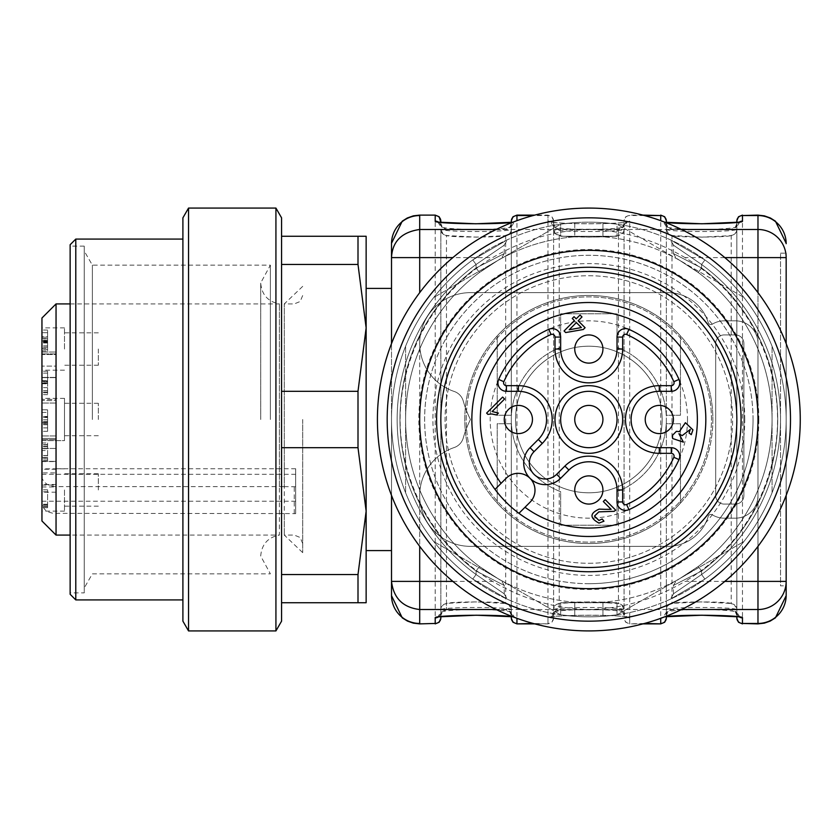 <?xml version="1.0" encoding="UTF-8"?>
<svg xmlns="http://www.w3.org/2000/svg" width="839" height="839" viewBox="0 0 839 839"><rect width="100%" height="100%" fill="white"/><g stroke="black" fill="none" stroke-linecap="round" stroke-linejoin="round"><path stroke-width="0.63" stroke-dasharray="4.2 3.15" d="M662.128 419.5A73.297 73.297 0 0 0 588.842 346.203A73.297 73.297 0 0 0 515.545 419.5A73.297 73.297 0 0 0 588.842 492.797A73.297 73.297 0 0 1 525.361 382.857A73.297 73.297 0 0 1 652.312 382.857A73.297 73.297 0 0 1 588.842 492.797A73.297 73.297 0 0 0 662.128 419.5M724.151 334.929L735.425 334.929A8.453 8.453 0 0 1 743.878 343.382L743.878 495.618A8.453 8.453 0 0 1 735.425 504.071L724.151 504.071A8.453 8.453 0 0 1 715.688 495.618L715.688 343.382A8.453 8.453 0 0 1 724.151 334.929L735.425 334.929A8.453 8.453 0 0 1 743.878 343.382L743.878 495.618A8.453 8.453 0 0 1 735.425 504.071L724.151 504.071A8.453 8.453 0 0 1 715.688 495.618L715.688 343.382A8.453 8.453 0 0 1 724.151 334.929L735.425 334.929A8.453 8.453 0 0 1 743.878 343.382L743.878 495.618A8.453 8.453 0 0 1 735.425 504.071L724.151 504.071A8.453 8.453 0 0 1 715.688 495.618L715.688 343.382A8.453 8.453 0 0 1 724.151 334.929L735.425 334.929A8.453 8.453 0 0 1 743.878 343.382L743.878 495.618A8.453 8.453 0 0 1 735.425 504.071L724.151 504.071A8.453 8.453 0 0 1 715.688 495.618L715.688 343.382A8.453 8.453 0 0 1 724.151 334.929M667.771 292.643L470.438 292.643A50.739 50.739 0 0 0 454.193 391.456A14.095 14.095 0 0 1 463.243 400.979A104.298 104.298 0 0 0 470.438 419.5A104.298 104.298 0 0 0 463.243 438.021A14.095 14.095 0 0 1 454.193 447.544A50.739 50.739 0 0 0 470.438 546.357L667.771 546.357A42.286 42.286 0 0 0 708.21 516.425A2.821 2.821 0 0 1 712.374 514.852A22.548 22.548 0 0 0 724.151 518.166L735.425 518.166A22.548 22.548 0 0 0 757.974 495.618L757.974 343.382A22.548 22.548 0 0 0 735.425 320.834L724.151 320.834A22.548 22.548 0 0 0 712.374 324.148A2.821 2.821 0 0 1 708.21 322.575A42.286 42.286 0 0 0 667.771 292.643L470.438 292.643A50.739 50.739 0 0 0 454.193 391.456A14.095 14.095 0 0 1 463.243 400.979A104.298 104.298 0 0 0 470.438 419.5A104.298 104.298 0 0 0 463.243 438.021A14.095 14.095 0 0 1 454.193 447.544A50.739 50.739 0 0 0 470.438 546.357L667.771 546.357A42.286 42.286 0 0 0 708.21 516.425A2.821 2.821 0 0 1 712.374 514.852A22.548 22.548 0 0 0 724.151 518.166L735.425 518.166A22.548 22.548 0 0 0 757.974 495.618L757.974 343.382A22.548 22.548 0 0 0 735.425 320.834L724.151 320.834A22.548 22.548 0 0 0 712.374 324.148A2.821 2.821 0 0 1 708.21 322.575A42.286 42.286 0 0 0 667.771 292.643L470.438 292.643A50.739 50.739 0 0 0 454.193 391.456A14.095 14.095 0 0 1 463.243 400.979A104.298 104.298 0 0 0 470.438 419.5A104.298 104.298 0 0 0 463.243 438.021A14.095 14.095 0 0 1 454.193 447.544A50.739 50.739 0 0 0 470.438 546.357L667.771 546.357A42.286 42.286 0 0 0 708.21 516.425A2.821 2.821 0 0 1 712.374 514.852A22.548 22.548 0 0 0 724.151 518.166L735.425 518.166A22.548 22.548 0 0 0 757.974 495.618L757.974 343.382A22.548 22.548 0 0 0 735.425 320.834L724.151 320.834A22.548 22.548 0 0 0 712.374 324.148A2.821 2.821 0 0 1 708.21 322.575A42.286 42.286 0 0 0 667.771 292.643L470.438 292.643A50.739 50.739 0 0 0 454.193 391.456A14.095 14.095 0 0 1 463.243 400.979A104.298 104.298 0 0 0 470.438 419.5A104.298 104.298 0 0 0 463.243 438.021A14.095 14.095 0 0 1 454.193 447.544A50.739 50.739 0 0 0 470.438 546.357L667.771 546.357A42.286 42.286 0 0 0 708.21 516.425A2.821 2.821 0 0 1 712.374 514.852A22.548 22.548 0 0 0 724.151 518.166L735.425 518.166A22.548 22.548 0 0 0 757.974 495.618L757.974 343.382A22.548 22.548 0 0 0 735.425 320.834L724.151 320.834A22.548 22.548 0 0 0 712.374 324.148A2.821 2.821 0 0 1 708.21 322.575A42.286 42.286 0 0 0 667.771 292.643M515.545 419.5A73.297 73.297 0 0 1 588.842 346.203A73.297 73.297 0 0 1 662.128 419.5A73.297 73.297 0 0 1 588.842 492.797A73.297 73.297 0 0 1 515.545 419.5M588.842 492.797A73.297 73.297 0 0 1 525.361 382.857A73.297 73.297 0 0 1 652.312 382.857A73.297 73.297 0 0 1 588.842 492.797A73.297 73.297 0 0 1 515.545 419.5A73.297 73.297 0 0 1 588.842 346.203A73.297 73.297 0 0 1 662.128 419.5A73.297 73.297 0 0 1 588.842 492.797M588.842 346.203A73.297 73.297 0 0 0 525.361 456.143A73.297 73.297 0 0 0 652.312 456.143A73.297 73.297 0 0 0 588.842 346.203M588.842 543.536A124.036 124.036 0 0 0 696.255 357.477A124.036 124.036 0 0 0 481.418 357.477A124.036 124.036 0 0 0 588.842 543.536M598.805 409.537A14.095 14.095 0 0 1 598.805 429.463A14.095 14.095 0 0 1 578.868 429.463A14.095 14.095 0 0 1 578.868 409.537A14.095 14.095 0 0 1 598.805 409.537M576.372 322.585L569.188 329.769L581.364 327.577L576.372 322.585M580.032 315.013L581.983 316.964L578.165 320.792L585.087 327.703L583.294 329.496L565.675 332.559L564.081 330.954L574.411 320.624L572.261 318.474L574.054 316.67L576.204 318.83L580.032 315.013M486.62 413.092L502.634 397.078L504.585 399.039L492.115 411.519L498.387 413.071L496.499 414.969L491.759 413.963L487.879 414.361L486.62 413.092M518.366 391.31L506.41 391.31A8.453 8.453 0 0 1 498.681 379.417A98.666 98.666 0 0 1 548.758 329.339A8.453 8.453 0 0 1 560.651 337.068L560.651 349.024A28.19 28.19 0 0 0 588.842 377.214A28.19 28.19 0 0 0 617.022 349.024L617.022 337.068A8.453 8.453 0 0 1 628.914 329.339A98.666 98.666 0 0 1 678.992 379.417A8.453 8.453 0 0 1 671.263 391.31L659.307 391.31A28.19 28.19 0 0 0 631.117 419.5A28.19 28.19 0 0 0 659.307 447.69L671.263 447.69A8.453 8.453 0 0 1 678.992 459.583A98.666 98.666 0 0 1 628.914 509.661A8.453 8.453 0 0 1 617.022 501.932L617.022 489.976A28.19 28.19 0 0 0 568.905 470.039L560.641 478.303A21.646 21.646 0 0 1 530.038 478.303A21.646 21.646 0 0 1 530.038 447.69L538.292 439.437A28.19 28.19 0 0 0 518.366 391.31M692.93 429.851L691.273 434.675L689.05 432.976L690.298 429.432L682.128 435.651L678.929 433.711L683.407 442.143L672.626 438.514L672.479 435.305L676.391 431.34L679.38 431.634L685.39 422.709L692.93 429.851M611.138 509.346L603.314 501.523L605.192 499.645L615.732 510.185L614.148 511.318L598.868 511.863L594.463 516.1L598.952 520.484L602.161 518.995L603.965 521.208L598.973 523.096C589.628 517.946 589.681 513.29 599.151 509.116L611.138 509.346M598.805 480.013A14.095 14.095 0 0 1 598.805 499.939A14.095 14.095 0 0 1 578.868 499.939A14.095 14.095 0 0 1 578.868 480.013A14.095 14.095 0 0 1 598.805 480.013M528.329 429.463A14.095 14.095 0 0 0 528.329 409.537A14.095 14.095 0 0 0 508.392 409.537A14.095 14.095 0 0 0 508.392 429.463A14.095 14.095 0 0 0 528.329 429.463M669.281 429.463A14.095 14.095 0 0 0 669.281 409.537A14.095 14.095 0 0 0 649.344 409.537A14.095 14.095 0 0 0 649.344 429.463A14.095 14.095 0 0 0 669.281 429.463M598.805 358.987A14.095 14.095 0 0 0 598.805 339.061A14.095 14.095 0 0 0 578.868 339.061A14.095 14.095 0 0 0 578.868 358.987A14.095 14.095 0 0 0 598.805 358.987M495.02 489.399L506.116 478.303A16.916 16.916 0 0 1 530.038 478.303A16.916 16.916 0 0 1 530.038 502.225L518.942 513.311A116.988 116.988 0 0 1 564.06 305.165A116.988 116.988 0 0 1 703.166 444.282A116.988 116.988 0 0 1 518.942 513.311M484.187 314.845A148 148 0 0 1 731.797 381.2A148 148 0 0 1 550.531 562.455A148 148 0 0 1 484.187 314.845M457.003 495.618A152.226 152.226 0 0 0 720.67 495.618A152.226 152.226 0 0 0 588.842 267.274A152.226 152.226 0 0 0 457.003 495.618M442.352 504.071A169.142 169.142 0 0 0 735.321 504.071A169.142 169.142 0 0 0 588.842 250.358A169.142 169.142 0 0 0 442.352 504.071M483.128 602.601A211.428 211.428 0 0 0 800.259 419.5A211.428 211.428 0 0 0 483.128 236.399A211.428 211.428 0 0 0 483.128 602.601M488.004 594.138A201.664 201.664 0 0 0 790.495 419.5A201.664 201.664 0 0 0 488.004 244.862A201.664 201.664 0 0 0 488.004 594.138M617.022 224.191A197.333 197.333 0 0 0 560.651 224.191L433.794 297.436L560.651 224.191L560.651 236.262L617.022 236.262L560.651 236.262L560.651 224.191L574.746 222.671L560.651 224.191A197.333 197.333 0 0 1 617.022 224.191L743.878 297.436L617.022 224.191L617.022 236.262L617.022 224.191L602.937 222.671L617.022 224.191M433.794 297.436A197.333 197.333 0 0 0 405.604 346.255L405.604 492.745L405.604 346.255A197.333 197.333 0 0 1 433.794 297.436M405.604 492.745A197.333 197.333 0 0 0 433.794 541.564L560.651 614.809L433.794 541.564A197.333 197.333 0 0 1 405.604 492.745M560.651 614.809A197.333 197.333 0 0 0 617.022 614.809L743.878 541.564L617.022 614.809L602.937 616.329L617.022 614.809A197.333 197.333 0 0 1 560.651 614.809L574.746 616.329L560.651 614.809L560.651 602.738L602.937 602.738L560.651 602.738L560.651 614.809M743.878 541.564A197.333 197.333 0 0 0 772.069 492.745L772.069 346.255L772.069 492.745A197.333 197.333 0 0 1 743.878 541.564M772.069 346.255A197.333 197.333 0 0 0 743.878 297.436A197.333 197.333 0 0 1 772.069 346.255M497.223 260.814A183.238 183.238 0 0 0 497.223 578.186A183.238 183.238 0 0 0 772.069 419.5A183.238 183.238 0 0 0 497.223 260.814M698.226 272.507C670.361 254.248 670.361 254.248 698.226 272.507C670.361 254.248 670.361 254.248 698.226 272.507C670.361 254.248 670.361 254.248 698.226 272.507C670.361 254.248 670.361 254.248 698.226 272.507C670.361 254.248 670.361 254.248 698.226 272.507C670.361 254.248 670.361 254.248 698.226 272.507L701.593 267.977L673.402 253.567L701.593 267.977L698.226 272.507A183.238 183.238 0 0 1 698.226 566.493C670.361 584.752 670.361 584.752 698.226 566.493C670.361 584.752 670.361 584.752 698.226 566.493C670.361 584.752 670.361 584.752 698.226 566.493C670.361 584.752 670.361 584.752 698.226 566.493C670.361 584.752 670.361 584.752 698.226 566.493C670.361 584.752 670.361 584.752 698.226 566.493L701.593 571.023L698.226 566.493A183.238 183.238 0 0 0 698.226 272.507L701.593 267.977L673.402 253.567L701.593 267.977L698.226 272.507A183.238 183.238 0 0 1 698.226 566.493L701.593 571.023L673.402 585.433L701.593 571.023L698.226 566.493A183.238 183.238 0 0 0 698.226 272.507L701.593 267.977L673.402 253.567L701.593 267.977A188.869 188.869 0 0 1 701.593 571.023L673.402 585.433L701.593 571.023L698.226 566.493A183.238 183.238 0 0 0 698.226 272.507A183.238 183.238 0 0 1 698.226 566.493A183.238 183.238 0 0 0 698.226 272.507L701.593 267.977A188.869 188.869 0 0 1 701.593 571.023L698.226 566.493A183.238 183.238 0 0 0 698.226 272.507A183.238 183.238 0 0 1 698.226 566.493A183.238 183.238 0 0 0 698.226 272.507A183.238 183.238 0 0 1 698.226 566.493A183.238 183.238 0 0 0 698.226 272.507M479.447 566.493C507.312 584.752 507.312 584.752 479.447 566.493C507.312 584.752 507.312 584.752 479.447 566.493C507.312 584.752 507.312 584.752 479.447 566.493C507.312 584.752 507.312 584.752 479.447 566.493C507.312 584.752 507.312 584.752 479.447 566.493C507.312 584.752 507.312 584.752 479.447 566.493L476.08 571.023L504.27 585.433L476.08 571.023L479.447 566.493A183.238 183.238 0 0 1 479.447 272.507C507.312 254.248 507.312 254.248 479.447 272.507C507.312 254.248 507.312 254.248 479.447 272.507C507.312 254.248 507.312 254.248 479.447 272.507C507.312 254.248 507.312 254.248 479.447 272.507C507.312 254.248 507.312 254.248 479.447 272.507C507.312 254.248 507.312 254.248 479.447 272.507A183.238 183.238 0 0 0 479.447 566.493L476.08 571.023L504.27 585.433L476.08 571.023L479.447 566.493L476.08 571.023L504.27 585.433L476.08 571.023A188.869 188.869 0 0 1 476.08 267.977L479.447 272.507A183.238 183.238 0 0 0 479.447 566.493A183.238 183.238 0 0 1 479.447 272.507L476.08 267.977L504.27 253.567L476.08 267.977L479.447 272.507A183.238 183.238 0 0 0 479.447 566.493L476.08 571.023A188.869 188.869 0 0 1 476.08 267.977L504.27 253.567L476.08 267.977L479.447 272.507A183.238 183.238 0 0 0 479.447 566.493A183.238 183.238 0 0 1 479.447 272.507A183.238 183.238 0 0 0 479.447 566.493A183.238 183.238 0 0 1 479.447 272.507A183.238 183.238 0 0 0 479.447 566.493A183.238 183.238 0 0 1 479.447 272.507A183.238 183.238 0 0 0 479.447 566.493M707.287 451.235A122.63 122.63 0 0 1 477.695 471.329A122.63 122.63 0 0 1 578.144 297.342A122.63 122.63 0 0 1 707.287 451.235M701.593 571.023L673.402 585.433L701.593 571.023A188.869 188.869 0 0 0 701.593 267.977A188.869 188.869 0 0 1 701.593 571.023A188.869 188.869 0 0 0 701.593 267.977A188.869 188.869 0 0 1 701.593 571.023L701.593 574.516L673.402 593.834L701.593 574.516L673.402 593.834L701.593 574.516L673.402 593.834L701.593 574.516L704.917 579.078A197.333 197.333 0 0 0 704.917 259.922L701.593 264.484L673.402 245.166L701.593 264.484L673.402 245.166L701.593 264.484L673.402 245.166L701.593 264.484L704.917 259.922L670.099 239.681L704.917 259.922A197.333 197.333 0 0 1 704.917 579.078L701.593 574.516L704.917 579.078L670.099 599.319L704.917 579.078A197.333 197.333 0 0 0 704.917 259.922L701.593 264.484L704.917 259.922L670.099 239.681L704.917 259.922A197.333 197.333 0 0 1 704.917 579.078L701.593 574.516L704.917 579.078L670.099 599.319L704.917 579.078A197.333 197.333 0 0 0 704.917 259.922L701.593 264.484L701.593 267.977L701.593 264.484A191.691 191.691 0 0 1 701.593 574.516L704.917 579.078L670.099 599.319L704.917 579.078A197.333 197.333 0 0 0 704.917 259.922L701.593 264.484L701.593 267.977L701.593 264.484A191.691 191.691 0 0 1 701.593 574.516A191.691 191.691 0 0 0 701.593 264.484L701.593 267.977L701.593 264.484A191.691 191.691 0 0 1 701.593 574.516A191.691 191.691 0 0 0 701.593 264.484A191.691 191.691 0 0 1 701.593 574.516L701.593 571.023M476.08 267.977L504.27 253.567L476.08 267.977A188.869 188.869 0 0 0 476.08 571.023A188.869 188.869 0 0 1 476.08 267.977A188.869 188.869 0 0 0 476.08 571.023L476.08 574.516L504.27 593.834L476.08 574.516L504.27 593.834L476.08 574.516L504.27 593.834L476.08 574.516L472.756 579.078A197.333 197.333 0 0 1 472.756 259.922A197.333 197.333 0 0 0 472.756 579.078L476.08 574.516A191.691 191.691 0 0 1 476.08 264.484L504.27 245.166L476.08 264.484L504.27 245.166L476.08 264.484L504.27 245.166L476.08 264.484L472.756 259.922L507.585 239.681L472.756 259.922L476.08 264.484L472.756 259.922L507.585 239.681L472.756 259.922A197.333 197.333 0 0 0 472.756 579.078L507.585 599.319L472.756 579.078A197.333 197.333 0 0 1 472.756 259.922L476.08 264.484L472.756 259.922L507.585 239.681L472.756 259.922A197.333 197.333 0 0 0 472.756 579.078L507.585 599.319L472.756 579.078L476.08 574.516A191.691 191.691 0 0 1 476.08 264.484L472.756 259.922A197.333 197.333 0 0 0 472.756 579.078L507.585 599.319L472.756 579.078L476.08 574.516A191.691 191.691 0 0 1 476.08 264.484L476.08 267.977A188.869 188.869 0 0 0 476.08 571.023L476.08 574.516A191.691 191.691 0 0 1 476.08 264.484L476.08 267.977L476.08 264.484A191.691 191.691 0 0 0 476.08 574.516L476.08 571.023L476.08 574.516A191.691 191.691 0 0 1 476.08 264.484L476.08 267.977M675.542 506.211A122.63 122.63 0 0 0 620.577 301.054A122.63 122.63 0 0 0 470.385 451.235A122.63 122.63 0 0 0 675.542 506.211M617.022 602.738L602.937 602.738L617.022 602.738L617.022 614.809L617.022 602.738M602.937 222.671A197.333 197.333 0 0 0 574.746 222.671A197.333 197.333 0 0 1 602.937 222.671L602.937 236.262L602.937 222.671M574.746 616.329A197.333 197.333 0 0 0 602.937 616.329A197.333 197.333 0 0 1 574.746 616.329L574.746 602.738L574.746 616.329M704.917 259.922L670.099 239.681L704.917 259.922M588.842 222.167A197.333 197.333 0 0 1 759.725 518.166A197.333 197.333 0 0 1 417.948 518.166A197.333 197.333 0 0 1 588.842 222.167A197.333 197.333 0 0 0 391.509 419.5A197.333 197.333 0 0 0 588.842 616.833A197.333 197.333 0 0 0 786.164 419.5A197.333 197.333 0 0 0 588.842 222.167M588.842 563.273A143.773 143.773 0 0 0 713.349 347.619A143.773 143.773 0 0 0 464.334 347.619A143.773 143.773 0 0 0 588.842 563.273A143.773 143.773 0 0 0 713.349 347.619A143.773 143.773 0 0 0 464.334 347.619A143.773 143.773 0 0 0 588.842 563.273M588.842 583.703A164.203 164.203 0 0 0 731.042 337.393A164.203 164.203 0 0 0 446.631 337.393A164.203 164.203 0 0 0 588.842 583.703M617.022 419.5A28.19 28.19 0 0 0 588.842 391.31A28.19 28.19 0 0 0 560.651 419.5A28.19 28.19 0 0 0 588.842 447.69A28.19 28.19 0 0 0 617.022 419.5A28.19 28.19 0 0 0 588.842 391.31A28.19 28.19 0 0 0 560.651 419.5A28.19 28.19 0 0 0 588.842 447.69A28.19 28.19 0 0 0 617.022 419.5M98.331 419.5L98.331 403.286L98.331 419.5M64.498 419.5L64.498 403.286L64.498 419.5M64.498 440.643L64.498 398.357L64.498 440.643L41.95 440.643L41.95 398.357L41.95 440.643L41.95 398.357L41.95 440.643L41.95 398.357L41.95 440.643L64.498 440.643L64.498 398.357L64.498 440.643L64.498 398.357L64.498 440.643L41.95 440.643M391.509 419.5L391.509 550.583L391.509 419.5M366.14 550.583L366.14 288.417M281.568 236.262L281.568 264.453L281.568 236.262L366.14 236.262L366.14 602.738L281.568 602.738L281.568 574.547L281.568 602.738M687.498 419.5A98.666 98.666 0 0 1 539.508 504.942A98.666 98.666 0 0 1 539.508 334.058A98.666 98.666 0 0 1 687.498 419.5M391.509 495.409L391.509 343.591M391.509 243.31L391.509 595.69M712.877 419.5A124.036 124.036 0 0 1 526.819 526.923A124.036 124.036 0 0 1 526.819 312.077A124.036 124.036 0 0 1 712.877 419.5A124.036 124.036 0 0 1 526.819 526.923A124.036 124.036 0 0 1 526.819 312.077A124.036 124.036 0 0 1 712.877 419.5M680.45 503.117A124.036 124.036 0 0 1 497.223 503.117A124.036 124.036 0 0 0 680.45 503.117L680.45 423.726L666.239 423.726A77.524 77.524 0 0 1 617.022 491.717L617.022 525.214L560.651 525.214L560.651 491.717A77.524 77.524 0 0 1 511.433 423.726L497.223 423.726L497.223 503.117L497.223 423.726L511.433 423.726A77.524 77.524 0 0 0 560.651 491.717L560.651 525.214L617.022 525.214L617.022 491.717A77.524 77.524 0 0 0 666.239 423.726L680.45 423.726L680.45 503.117M680.45 335.883A124.036 124.036 0 0 0 497.223 335.883A124.036 124.036 0 0 1 680.45 335.883L680.45 415.274L666.239 415.274A77.524 77.524 0 0 0 617.022 347.283L617.022 313.786L560.651 313.786L560.651 347.283A77.524 77.524 0 0 0 511.433 415.274L497.223 415.274L497.223 335.883L497.223 415.274L511.433 415.274A77.524 77.524 0 0 1 560.651 347.283L560.651 313.786L617.022 313.786L617.022 347.283A77.524 77.524 0 0 1 666.239 415.274L680.45 415.274L680.45 335.883M753.044 419.5A164.203 164.203 0 0 1 506.735 561.711A164.203 164.203 0 0 1 506.735 277.289A164.203 164.203 0 0 1 753.044 419.5M624.069 615.008L624.069 220.762L624.069 615.008A5.642 5.621 0 0 0 618.437 609.387L559.235 609.785L559.235 235.203A5.642 5.621 0 0 1 553.604 229.582L553.604 618.238L553.604 220.762L553.604 229.582L556.037 234.312L563.42 236.231L589.083 237.143L610.037 236.577L618.406 235.633L621.248 234.563L623.587 231.9L624.069 229.582C617.273 232.151 560.4 232.151 553.604 229.582M739.946 617.095L736.831 612.239L736.831 609.418L736.831 615.417L736.831 222.429L736.831 612.239C730.035 608.705 673.161 608.695 666.355 612.239L666.355 222.429L666.355 615.417L666.355 609.418L666.355 612.239L663.25 617.095L664.887 616.77M511.318 615.008L511.318 222.429L511.318 615.008A5.642 5.621 180 0 0 505.676 609.387L446.474 609.785L446.474 235.203C445.048 237.678 507.102 237.678 505.676 235.203A5.642 5.621 180 0 0 511.318 229.582C504.522 232.151 447.648 232.151 440.842 229.582L440.842 616.571L440.842 229.582A5.642 5.621 180 0 0 446.474 235.203M512.786 616.77L514.422 617.095L511.318 612.239C504.522 608.705 447.648 608.695 440.842 612.239L437.727 617.095M440.842 609.418C447.638 606.849 504.512 606.849 511.318 609.418L508.874 604.688L506.211 603.503L475.828 601.857L446.505 603.367L443.663 604.437L441.324 607.1L440.842 609.418A5.642 5.621 180 0 1 446.474 603.797L446.474 609.387A5.642 5.621 180 0 0 440.842 615.008M438.262 222.031A5.642 5.621 0 0 1 440.842 226.761C447.638 230.295 504.512 230.306 511.318 226.761A5.642 5.621 0 0 1 516.95 221.129L512.493 222.335M547.961 221.129A5.642 5.621 180 0 1 553.604 226.761C560.4 230.295 617.273 230.306 624.069 226.761A5.642 5.621 180 0 1 629.711 221.129C631.683 224.548 545.99 224.548 547.961 221.129L547.961 215.55L533.101 215.55M624.069 612.239C617.273 608.705 560.4 608.695 553.604 612.239A5.642 5.621 180 0 1 547.961 617.871C545.99 614.452 631.683 614.452 629.711 617.871A5.642 5.621 180 0 1 624.069 612.239L627.184 617.095C615.123 614.494 562.822 614.714 550.489 617.095L553.604 612.239M553.604 609.418C560.4 606.849 617.273 606.849 624.069 609.418A5.642 5.621 0 0 0 618.437 603.797C619.864 601.322 557.809 601.322 559.235 603.797A5.642 5.621 0 0 0 553.604 609.418L554.086 607.1L556.425 604.437L559.267 603.367L588.59 601.857L618.972 603.503L621.636 604.688L624.069 609.418M666.355 609.418C673.151 606.849 730.024 606.849 736.831 609.418L734.387 604.688L731.734 603.503L701.352 601.857L672.029 603.367L669.186 604.437L666.848 607.1L666.355 609.418A5.642 5.621 180 0 1 671.997 603.797L671.997 235.203C670.571 237.678 732.625 237.678 731.199 235.203A5.642 5.621 180 0 0 736.831 229.582C730.035 232.151 673.161 232.151 666.355 229.582A5.642 5.621 180 0 0 671.997 235.203M665.18 222.335L660.723 221.129A5.642 5.621 0 0 1 666.355 226.761C673.151 230.295 730.024 230.306 736.831 226.761A5.642 5.621 0 0 1 739.411 222.031M724.823 257.604L685.023 257.604A188.314 188.314 0 0 1 757.974 336.722L757.974 292.643M685.023 257.604C654.284 239.618 622.223 230.253 588.842 229.519C555.47 230.253 523.41 239.618 492.65 257.604L452.85 257.604M786.164 585.821L786.164 253.179L786.164 585.821L780.532 585.821L780.532 253.179L780.532 585.821M786.164 257.604L786.164 581.396M786.164 343.591L786.164 495.409M757.974 546.357L757.974 502.278C784.087 446.977 784.087 391.792 757.974 336.722M452.85 581.396L492.65 581.396C523.389 599.382 555.449 608.747 588.842 609.481C622.202 608.747 654.263 599.382 685.023 581.396L724.823 581.396M757.974 502.278A188.314 188.314 0 0 1 685.023 581.396M492.65 581.396A188.314 188.314 0 0 1 419.699 502.278L419.699 546.357M419.699 623.88L419.699 336.722A188.314 188.314 0 0 1 492.65 257.604M419.699 336.722C393.585 392.023 393.585 447.208 419.699 502.278M438.262 616.969A5.642 5.621 0 0 0 440.842 612.239M511.318 612.239A5.642 5.621 0 0 0 516.95 617.871L516.95 618.333M660.723 618.333L660.723 617.871A5.642 5.621 0 0 0 666.355 612.239M736.831 612.239A5.642 5.621 0 0 0 739.411 616.969M505.676 235.203L505.676 603.797A5.642 5.621 180 0 1 511.318 609.418M624.069 229.582A5.642 5.621 0 0 1 618.437 235.203L618.437 229.613L559.235 229.613A5.642 5.621 -0 0 1 553.604 223.992M731.199 235.203L731.199 603.797A5.642 5.621 180 0 1 736.831 609.418M358.001 236.262L358.001 264.453L366.14 327.881L366.14 511.119L358.001 574.547L281.568 574.547L281.568 447.69L281.568 574.547M92.374 419.5L92.374 265.155L92.374 419.5M270.378 419.5L270.378 265.155L270.378 419.5M75.783 599.916L75.783 239.084M182.902 419.5L182.902 239.084L182.902 419.5M182.902 217.836L182.902 621.164M188.534 208.072L188.534 630.928M275.926 208.072L275.926 630.928M281.568 217.836L281.568 621.164M281.568 447.69L281.568 264.453L281.568 447.69L358.001 447.69L366.14 511.119M281.568 264.453L358.001 264.453M366.14 327.881L358.001 391.31L281.568 391.31M358.001 391.31L358.001 447.69M358.001 574.547L358.001 602.738M70.14 244.726L70.14 594.274M70.14 592.869L70.14 246.131L70.14 592.869L84.236 592.869L84.236 246.131L84.236 592.869M84.236 587.94L84.236 251.06L84.236 587.94L92.374 573.845L270.378 573.845L260.709 556.079C261.642 544.364 267.882 537.359 279.408 535.083L279.408 303.917L279.408 486.651L56.045 486.651L51.431 486.096L47.33 484.491L44.194 482.016L42.338 478.901L41.95 435.965L41.95 448.446L41.95 435.965L41.95 438.44L56.045 438.44L56.045 435.965L56.045 492.189L56.045 435.965L56.045 484.502L41.95 484.502L41.95 438.44L56.045 438.44L56.045 472.902L41.95 472.902M295.664 486.746L284.285 486.651L284.285 303.917L284.285 535.083L284.285 513.562L295.664 513.646L295.664 468.739L295.664 513.646M302.711 419.5L302.711 552.639L302.711 419.5M284.285 486.651L279.408 486.651M56.045 492.189L41.95 492.189L41.95 503.442L42.768 506.84L45.128 509.85L48.746 512.105L53.151 513.353L279.408 513.562L279.408 535.083L70.14 535.083M279.408 513.562L284.285 513.562M41.95 457.727L41.95 450.533L41.95 457.727L47.592 457.727L47.592 455.525L41.95 455.525M47.592 455.525L47.592 450.533L41.95 450.533M47.592 450.533L47.592 457.727M47.592 392.778L41.95 392.778L41.95 380.675L47.592 380.896L47.592 371.216L47.592 394.655L47.592 380.675L41.95 381.147L47.592 381.147M47.592 394.676L41.95 394.655L47.592 394.676M47.592 383.433L47.592 382.878L47.592 383.433L41.95 383.433L41.95 392.778M47.592 442.961L47.592 460.506L47.592 442.961L41.95 442.961L41.95 460.506L41.95 442.961M47.592 416.878L47.592 431.34L47.592 409.81L41.95 409.81L41.95 431.34L41.95 409.862L47.592 409.862L47.592 416.878L41.95 416.878M47.592 422.541L41.95 422.615L47.592 422.541M41.95 485.078L56.045 485.078L56.045 486.977L56.045 484.502M56.045 485.078L56.045 472.902M56.045 354.498L56.045 390.555L56.045 352.023L56.045 354.498L41.95 354.498L41.95 399.395L41.95 352.023L41.95 354.498L56.045 354.498M56.045 399.395L56.045 390.555L56.045 403.035L56.045 399.395L41.95 399.395L41.95 403.035L41.95 352.023L41.95 403.035L41.95 399.395L56.045 399.395M56.045 400.56L56.045 377.424L56.045 400.56L41.95 400.56L56.045 400.56M56.045 366.098L56.045 353.922L56.045 366.098L41.95 366.098L56.045 366.098M47.592 505.833L47.592 489.819L47.592 507.71L47.592 505.833L41.95 505.812L41.95 507.71L41.95 489.819L41.95 505.812L47.592 505.833M47.592 506.704L41.95 506.704M47.592 337.184L47.592 342.008L47.592 332.684L41.95 332.684L41.95 350.922L41.95 330.052L41.95 342.008L41.95 336.764L47.592 336.764L47.592 350.922L47.592 330.052L47.592 337.184L41.95 337.184M47.592 330.052L41.95 330.052L47.592 330.052M47.592 338.683L41.95 338.977L47.592 338.683M47.592 373.093L41.95 373.093L41.95 380.916L47.592 380.896L41.95 381.147M47.592 390.565L41.95 390.555M47.592 392.054L41.95 392.054M47.592 382.878L41.95 382.878L41.95 383.433M47.592 381.755L41.95 381.755L41.95 382.878M47.592 371.216L41.95 371.216L41.95 381.755M41.95 373.093L41.95 371.216M47.592 444.628L41.95 444.628M47.592 446.788L41.95 446.788M47.592 446.421L41.95 446.421M47.592 448.582L41.95 448.582M47.592 458.912L41.95 458.912M47.592 460.506L41.95 460.506M47.592 457.454L41.95 457.454M47.592 455.661L41.95 455.661M47.592 448.739L41.95 448.739M47.592 444.922L41.95 444.922M47.592 424.482L41.95 424.482M47.592 427.9L41.95 427.9M47.592 421.545L41.95 421.545M47.592 423.412L41.95 423.412M47.592 431.34L41.95 431.34M47.592 424.702L41.95 424.702M47.592 419.804L41.95 419.804M47.592 421.681L41.95 421.681M41.95 492.189L41.95 484.502M56.045 469.263L41.95 469.263M47.592 507.71L41.95 507.71M47.592 504.249L41.95 504.249M47.592 491.78L41.95 491.78M47.592 489.819L41.95 489.819M47.592 349.485L41.95 349.485M47.592 347.178L41.95 347.178M47.592 342.994L41.95 342.994M47.592 341.483L41.95 341.483M47.592 340.319L41.95 340.319M47.592 342.008L41.95 342.008M41.95 503.442L41.95 520.988M41.95 318.012L41.95 476.531M41.95 489.976L41.95 511.119L41.95 489.976M41.95 349.024L41.95 327.881L41.95 349.024M64.498 349.024L64.498 327.881L64.498 349.024M64.498 489.976L64.498 511.119L64.498 489.976M98.331 489.976L98.331 473.762L98.331 489.976M98.331 349.024L98.331 365.238L98.331 349.024M476.08 571.023L476.08 574.516L476.08 571.023M588.842 236.262A183.238 183.238 0 0 0 430.155 511.119A183.238 183.238 0 0 0 747.528 511.119A183.238 183.238 0 0 0 588.842 236.262M574.746 222.671L574.746 236.262L574.746 222.671M602.937 602.738L602.937 616.329L602.937 602.738M553.604 221.181A5.642 5.621 180 0 0 547.961 215.55L547.961 623.88L533.101 623.45M516.95 623.88L516.95 215.12M644.572 623.45L629.711 623.88L629.711 221.129M644.572 215.55L629.711 215.55A5.642 5.621 180 0 0 624.069 221.181M660.723 215.12L660.723 623.88M744.77 419.5A155.928 155.928 0 0 0 510.878 284.463A155.928 155.928 0 0 0 510.878 554.537A155.928 155.928 0 0 0 744.77 419.5M559.235 235.203C557.809 237.678 619.864 237.678 618.437 235.203M624.069 223.992A5.642 5.621 0 0 1 618.437 229.613L618.437 603.797M559.235 603.797L559.235 609.387A5.642 5.621 -0 0 0 553.604 615.008M731.199 603.797C732.625 601.322 670.571 601.322 671.997 603.797M736.831 615.008A5.642 5.621 180 0 0 731.199 609.387L671.997 609.387A5.642 5.621 180 0 0 666.355 615.008M736.831 223.992A5.642 5.621 180 0 1 731.199 229.613L671.997 229.613A5.642 5.621 180 0 1 666.355 223.992M511.318 223.992A5.642 5.621 180 0 1 505.676 229.613L446.474 229.613A5.642 5.621 180 0 1 440.842 223.992M505.676 603.797C507.102 601.322 445.048 601.322 446.474 603.797M496.143 229.477L681.53 229.477M757.974 215.12L757.974 623.88M742.473 623.88L742.473 215.12M681.53 609.523L496.143 609.523M435.2 215.12L435.2 623.88M419.699 257.604L419.699 215.12M758.834 419.5A169.992 169.992 0 0 1 588.842 589.492A169.992 169.992 0 0 1 418.839 419.5A169.992 169.992 0 0 1 588.842 249.508A169.992 169.992 0 0 1 758.834 419.5M512.493 616.665L516.95 617.871M553.604 617.819A5.642 5.621 180 0 1 547.961 623.45L547.961 617.871M629.711 617.871L629.711 623.45A5.642 5.621 180 0 1 624.069 617.819M660.723 617.871L665.18 616.665M47.592 387.67L41.95 387.67M47.592 417.497L41.95 417.497M47.592 416.48L41.95 416.48M56.045 448.446L41.95 448.446L56.045 448.446M41.95 439.605L56.045 439.605L41.95 439.605M41.95 461.366L56.045 461.366L41.95 461.366M41.95 461.576L56.045 461.576M56.045 377.424L41.95 377.424L56.045 377.424M56.045 353.922L41.95 353.922L56.045 353.922M56.045 377.634L41.95 377.634L56.045 377.634M47.592 504.763L41.95 504.763M47.592 342.648L41.95 342.648M47.592 345.857L41.95 345.857M47.592 341.053L41.95 341.053M294.248 513.562L294.248 486.651M41.95 501.229L295.664 501.229M41.95 474.318L295.664 474.318M56.045 513.562L56.045 535.083M56.045 303.917L56.045 486.651M673.402 253.556L676.349 258.517M673.402 585.444L676.349 580.483M504.27 253.556L501.323 258.517M504.27 585.444L501.323 580.483M673.402 253.567L673.402 245.166M673.402 593.834L673.402 585.433M504.27 253.567L504.27 245.166M504.27 593.834L504.27 585.433M673.402 244.81L670.088 239.671M673.402 594.19L670.088 599.329M504.27 244.81L507.585 239.671M504.27 594.19L507.585 599.329M98.331 403.286L64.498 403.286M98.331 435.714L64.498 435.714M64.498 398.357L41.95 398.357M553.604 220.762L551.915 216.745L547.961 215.12L534.705 215.12M553.604 618.238L551.915 622.255L547.961 623.88L534.705 623.88M642.968 215.12L629.711 215.12L625.758 216.745L624.069 220.762M642.968 623.88L629.711 623.88L625.758 622.255L624.069 618.238M624.069 223.583L622.391 227.6L618.437 229.215L559.235 229.215L555.282 227.6L553.604 223.583M624.069 615.417L622.391 611.4L618.437 609.785L559.235 609.785L555.282 611.4L553.604 615.417M736.831 223.583L735.153 227.6L731.199 229.215L671.997 229.215L668.043 227.6L666.355 223.583M736.831 615.417L735.153 611.4L731.199 609.785L671.997 609.785L668.043 611.4L666.355 615.417M511.318 223.583L509.63 227.6L505.676 229.215L446.474 229.215L442.52 227.6L440.842 223.583M511.318 615.417L509.63 611.4L505.676 609.785L446.474 609.785L442.52 611.4L440.842 615.417M511.318 226.761L514.422 221.905L512.786 222.23M437.727 221.905L440.842 226.761M553.604 226.761L550.489 221.905C562.822 224.286 615.123 224.506 627.184 221.905L624.069 226.761M666.355 226.761L663.25 221.905L664.887 222.23M739.946 221.905L736.831 226.761M440.842 229.582L443.286 234.312L445.939 235.497L476.321 237.143L505.644 235.633L508.497 234.563L510.825 231.9L511.318 229.582M666.355 229.582L668.798 234.312L671.462 235.497L701.844 237.143L731.168 235.633L734.01 234.563L736.348 231.9L736.831 229.582M780.532 253.179L786.164 253.179M70.14 303.917L279.408 303.917C267.882 301.641 261.642 294.636 260.709 282.921L270.378 265.155L92.374 265.155L84.236 251.06M84.236 246.131L70.14 246.131M302.711 543.536L300.184 537.505L294.248 535.083L284.285 535.083L302.711 552.639M302.711 286.361L284.285 303.917L294.248 303.917L300.184 301.495L302.711 295.464M260.709 419.5L260.709 282.921L260.709 419.5M41.95 380.654L47.592 380.654M41.95 383.769L47.592 383.769M41.95 383.297L47.592 383.297M41.95 422.73L47.592 422.73M41.95 412.389L47.592 412.389M41.95 486.977L56.045 486.977M56.045 435.965L41.95 435.965L56.045 435.965M56.045 403.035L41.95 403.035L56.045 403.035M41.95 352.023L56.045 352.023L41.95 352.023M41.95 338.578L47.592 338.578M41.95 350.922L47.592 350.922M41.95 340.98L47.592 340.98M41.95 348.353L47.592 348.353M295.664 468.739L56.045 468.739M64.498 327.881L41.95 327.881M64.498 370.167L41.95 370.167M64.498 468.833L41.95 468.833M64.498 511.119L41.95 511.119M98.331 473.762L64.498 473.762M98.331 506.179L64.498 506.179M98.331 332.821L64.498 332.821M98.331 365.238L64.498 365.238"/><path stroke-width="1.26" d="M598.805 429.463A14.095 14.095 0 0 1 578.868 429.463A14.095 14.095 0 0 1 578.868 409.537A14.095 14.095 0 0 1 598.805 409.537A14.095 14.095 0 0 1 598.805 429.463M569.188 329.769L581.364 327.577L576.372 322.585L569.188 329.769M598.805 499.939A14.095 14.095 0 0 1 578.868 499.939A14.095 14.095 0 0 1 578.868 480.013A14.095 14.095 0 0 1 598.805 480.013A14.095 14.095 0 0 1 598.805 499.939M528.329 429.463A14.095 14.095 0 0 1 508.392 429.463A14.095 14.095 0 0 1 508.392 409.537A14.095 14.095 0 0 1 528.329 409.537A14.095 14.095 0 0 1 528.329 429.463M669.281 429.463A14.095 14.095 0 0 1 649.344 429.463A14.095 14.095 0 0 1 649.344 409.537A14.095 14.095 0 0 1 669.281 409.537A14.095 14.095 0 0 1 669.281 429.463M598.805 358.987A14.095 14.095 0 0 1 578.868 358.987A14.095 14.095 0 0 1 578.868 339.061A14.095 14.095 0 0 1 598.805 339.061A14.095 14.095 0 0 1 598.805 358.987M574.054 316.67L576.204 318.83L580.032 315.013L581.983 316.964L578.165 320.792L585.087 327.703L583.294 329.496L565.675 332.559L564.081 330.954L574.411 320.624L572.261 318.474L574.054 316.67M491.759 413.963L487.879 414.361L486.62 413.092L502.634 397.078L504.585 399.039L492.115 411.519L498.387 413.071L496.499 414.969L491.759 413.963M622.664 501.932L617.022 501.932L617.022 489.976A28.19 28.19 0 0 0 568.905 470.039L560.641 478.303A21.646 21.646 0 0 1 530.038 478.303A21.646 21.646 0 0 1 530.038 447.69L538.292 439.437A28.19 28.19 0 0 0 518.366 391.31L506.41 391.31L506.41 385.667L518.366 385.667A33.833 33.833 0 0 1 542.277 443.422L534.024 451.686A16.004 16.004 0 0 0 534.024 474.318A16.004 16.004 0 0 0 556.656 474.318L564.92 466.054A33.833 33.833 0 0 1 622.664 489.976L622.664 501.932A2.821 2.821 0 0 0 626.628 504.501A93.024 93.024 0 0 0 673.843 457.297A2.821 2.821 0 0 0 671.263 453.333L659.307 453.333A33.833 33.833 0 0 1 625.485 419.5A33.833 33.833 0 0 1 659.307 385.667L671.263 385.667A2.821 2.821 0 0 0 673.843 381.703A93.024 93.024 0 0 0 626.628 334.499A2.821 2.821 0 0 0 622.664 337.068L622.664 349.024A33.833 33.833 0 0 1 588.842 382.857A33.833 33.833 0 0 1 555.009 349.024L555.009 337.068A2.821 2.821 0 0 0 551.045 334.499A93.024 93.024 0 0 0 503.83 381.703A2.821 2.821 0 0 0 506.41 385.667M617.022 501.932A8.453 8.453 0 0 0 628.914 509.661A98.666 98.666 0 0 0 678.992 459.583A8.453 8.453 0 0 0 671.263 447.69L659.307 447.69A28.19 28.19 0 0 1 631.117 419.5A28.19 28.19 0 0 1 659.307 391.31L671.263 391.31A8.453 8.453 0 0 0 678.992 379.417A98.666 98.666 0 0 0 628.914 329.339A8.453 8.453 0 0 0 617.022 337.068L622.664 337.068M506.41 391.31A8.453 8.453 0 0 1 498.681 379.417A98.666 98.666 0 0 1 548.758 329.339A8.453 8.453 0 0 1 560.651 337.068L560.651 349.024A28.19 28.19 0 0 0 588.842 377.214A28.19 28.19 0 0 0 617.022 349.024L617.022 337.068M679.38 431.634L685.39 422.709L692.93 429.851L691.273 434.675L689.05 432.976L690.298 429.432L682.128 435.651L678.929 433.711L683.407 442.143L672.626 438.514L672.479 435.305L676.391 431.34L679.38 431.634M604.982 509.325L611.138 509.346L603.314 501.523L605.192 499.645L615.732 510.185L614.148 511.318L598.868 511.863L594.463 516.1L598.952 520.484L602.161 518.995L603.965 521.208L598.973 523.096C589.628 517.946 589.681 513.29 599.151 509.116L604.982 509.325M495.02 489.399L506.116 478.303A16.916 16.916 0 0 1 530.038 478.303A16.916 16.916 0 0 1 530.038 502.225L518.942 513.311A116.988 116.988 0 0 1 506.116 336.775A116.988 116.988 0 0 1 667.466 332.873A116.988 116.988 0 0 1 679.16 493.846A116.988 116.988 0 0 1 518.942 513.311M484.187 314.845A148 148 0 0 1 731.797 381.2A148 148 0 0 1 550.531 562.455A148 148 0 0 1 484.187 314.845M457.003 495.618A152.226 152.226 0 0 0 720.67 495.618A152.226 152.226 0 0 0 588.842 267.274A152.226 152.226 0 0 0 457.003 495.618M442.352 504.071A169.142 169.142 0 0 0 735.321 504.071A169.142 169.142 0 0 0 588.842 250.358A169.142 169.142 0 0 0 442.352 504.071M414.193 520.327A201.664 201.664 0 0 0 763.48 520.327A201.664 201.664 0 0 0 588.842 217.836A201.664 201.664 0 0 0 414.193 520.327M405.74 525.214A211.428 211.428 0 0 0 797.05 456.217A211.428 211.428 0 0 0 552.125 211.292A211.428 211.428 0 0 0 405.74 525.214M617.022 419.5A28.19 28.19 0 0 1 574.746 443.915A28.19 28.19 0 0 1 574.746 395.085A28.19 28.19 0 0 1 617.022 419.5M391.509 288.417L366.14 288.417L366.14 327.881L366.14 236.262L358.001 236.262L358.001 264.453L281.568 264.453M281.568 602.738L366.14 602.738L366.14 511.119L366.14 550.583L391.509 550.583M419.699 623.88L435.2 623.45L419.699 623.88L413.333 623.146L407.492 621.101L402.248 617.829L391.509 595.69L391.509 495.409M391.509 343.591L391.509 243.31L402.248 221.171L407.293 217.993L413.333 215.854L419.699 215.12L435.2 215.12L439.154 216.745L440.842 222.429L440.842 220.762M736.831 222.429L736.831 220.762L736.831 222.429M736.831 616.571L736.831 618.238L736.831 616.571M666.355 616.571L666.355 618.238L666.355 616.571M666.355 222.429L666.355 220.762L666.355 222.429M511.318 222.429L511.318 220.762L511.318 222.429M511.318 616.571L511.318 618.238L511.318 616.571M440.842 616.571L440.842 618.238L440.842 616.571M786.164 257.604L757.974 257.604L757.974 229.477A28.19 28.127 -0 0 1 786.164 257.604L786.164 343.591M786.164 595.312L786.164 581.396L786.164 595.312A28.19 28.127 180 0 1 757.974 623.45L742.473 623.45L757.974 623.88L757.974 581.396L786.164 581.396A28.19 28.127 180 0 1 757.974 609.523L681.53 609.523M786.164 495.409L786.164 581.396M496.143 609.523L419.699 609.523C402.919 607.509 393.522 598.134 391.509 581.396L419.699 581.396L419.699 623.45A28.19 28.127 0 0 1 391.509 595.312M419.699 257.604L391.509 257.604C392.327 241.464 401.724 232.088 419.699 229.477L419.699 292.643L419.699 257.604L452.85 257.604M512.493 222.335C495.534 224.789 433.186 223.814 435.2 221.129A5.642 5.621 0 0 1 438.262 222.031M440.842 617.819A5.642 5.621 0 0 1 435.2 623.45L435.2 617.871A5.642 5.621 0 0 0 438.262 616.969M739.411 222.031A5.642 5.621 0 0 1 742.473 221.129C744.487 223.814 682.138 224.789 665.18 222.335M739.411 616.969A5.642 5.621 0 0 0 742.473 617.871L742.473 623.45A5.642 5.621 0 0 1 736.831 617.819M358.001 602.738L358.001 574.547L366.14 511.119L366.14 327.881L358.001 264.453M75.783 599.916L70.14 594.274L70.14 244.726L75.783 239.084L75.783 599.916L182.902 599.916M182.902 621.164L182.902 217.836L188.534 208.072L188.534 630.928L182.902 621.164M275.926 630.928L275.926 208.072L281.568 217.836L281.568 621.164L275.926 630.928L188.534 630.928M366.14 511.119L358.001 447.69L281.568 447.69M358.001 447.69L358.001 391.31L366.14 327.881M281.568 391.31L358.001 391.31M281.568 236.262L358.001 236.262M281.568 574.547L358.001 574.547M41.95 520.988L41.95 318.012L56.045 303.917L56.045 535.083L41.95 520.988M588.842 385.667A33.833 33.833 0 0 1 618.133 436.416A33.833 33.833 0 0 1 559.54 436.416A33.833 33.833 0 0 1 588.842 385.667M518.366 391.31L518.366 385.667M538.292 439.437L542.277 443.422M530.038 447.69L534.024 451.686M560.641 478.303L556.656 474.318M564.92 466.054L568.905 470.039M622.664 489.976L617.022 489.976M626.628 504.501L628.914 509.661M673.843 457.297L678.992 459.583M671.263 453.333L671.263 447.69M659.307 453.333L659.307 447.69M659.307 385.667L659.307 391.31M671.263 385.667L671.263 391.31M673.843 381.703L678.992 379.417M626.628 334.499L628.914 329.339M617.022 349.024L622.664 349.024M560.651 349.024L555.009 349.024M560.651 337.068L555.009 337.068M548.758 329.339L551.045 334.499M498.681 379.417L503.83 381.703M524.994 507.27A108.535 108.535 0 0 0 694.996 442.09A108.535 108.535 0 0 0 566.252 313.346A108.535 108.535 0 0 0 501.072 483.348M533.101 623.45L516.95 623.88L512.996 622.255L511.318 618.238M534.705 215.12L516.95 215.12L516.95 220.667M533.101 215.55L516.95 215.55A5.642 5.621 0 0 0 511.318 221.181M642.968 623.88L660.723 623.88L644.572 623.45M660.723 220.667L660.723 215.55L644.572 215.55M666.355 221.181A5.642 5.621 0 0 0 660.723 215.55L642.968 215.12M757.974 292.643L757.974 257.604L724.823 257.604M681.53 229.477L757.974 229.477L757.974 215.12L764.339 215.854L770.38 217.993L775.425 221.171L786.164 243.31M786.164 243.688A28.19 28.127 180 0 0 757.974 215.55L742.473 215.55L742.473 221.129M757.974 215.12L742.473 215.55A5.642 5.621 0 0 0 736.831 221.181M724.823 581.396L757.974 581.396L757.974 546.357M419.699 546.357L419.699 581.396L452.85 581.396M435.2 617.871C433.186 615.186 495.534 614.211 512.493 616.665M516.95 618.333L516.95 623.45A5.642 5.621 0 0 1 511.318 617.819M666.355 617.819A5.642 5.621 -0 0 1 660.723 623.45L660.723 618.333M665.18 616.665C682.138 614.211 744.487 615.186 742.473 617.871M391.509 243.688A28.19 28.127 0 0 1 419.699 215.55L419.699 229.477L496.143 229.477M435.2 221.129L435.2 215.55A5.642 5.621 0 0 1 440.842 221.181M534.705 623.88L516.95 623.88M757.974 623.88L764.339 623.146L770.181 621.101L775.425 617.829L786.164 595.69M419.699 215.12L435.2 215.12M512.786 222.23L475.755 223.782L438.22 222.136M435.2 623.88L439.154 622.255L440.842 618.238M516.95 215.12L512.996 216.745L511.318 220.762M438.22 616.864L476.395 615.218L512.786 616.77M664.887 222.23L701.918 223.782L739.463 222.136M660.723 215.12L664.677 216.745L666.355 220.762M660.723 623.88L664.677 622.255L666.355 618.238M742.473 623.88L738.519 622.255L736.831 618.238M742.473 215.12L738.519 216.745L736.831 220.762M664.887 616.77L701.918 615.218L739.463 616.864M182.902 239.084L75.783 239.084M275.926 208.072L188.534 208.072M70.14 303.917L56.045 303.917M70.14 535.083L56.045 535.083"/></g></svg>
